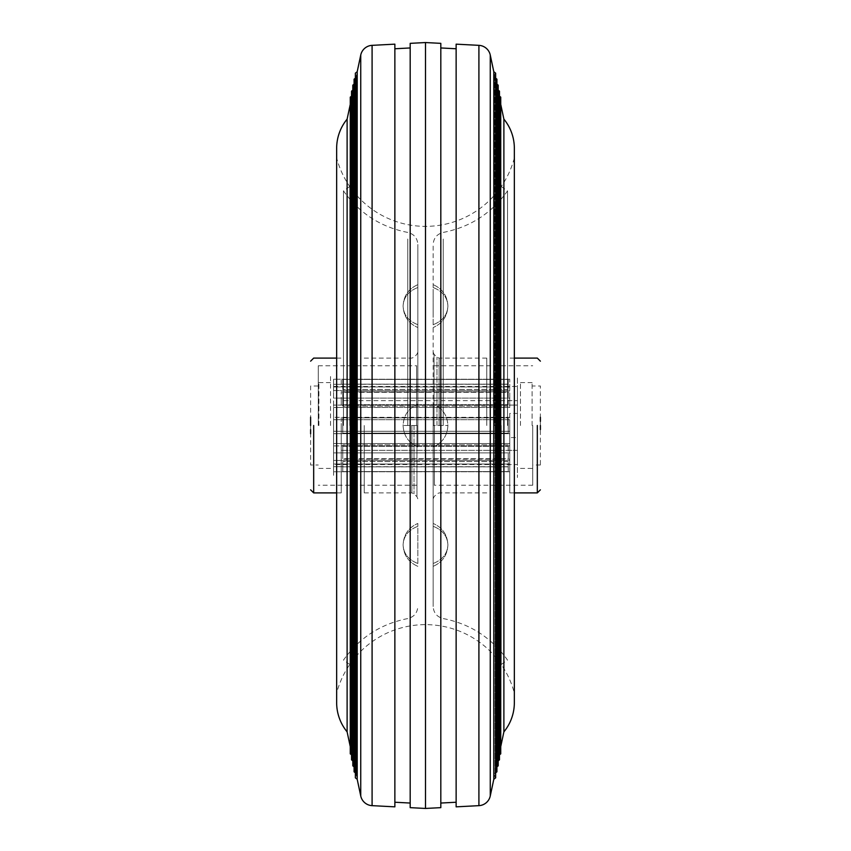 <?xml version="1.0" encoding="UTF-8"?>
<svg xmlns="http://www.w3.org/2000/svg" width="851" height="851" viewBox="0 0 851 851"><rect width="100%" height="100%" fill="white"/><g stroke="black" fill="none" stroke-linecap="round" stroke-linejoin="round"><path stroke-width="0.64" stroke-dasharray="4.25 3.19" d="M351.527 755.348L352.112 755.337L352.112 95.663L352.112 755.337L352.74 758.337L352.74 92.663L352.74 758.337L351.527 759.837L351.527 425.5L353.378 425.5L353.378 89.663L353.378 761.337L354.016 764.326L354.016 86.674L354.016 764.326L352.803 765.836L352.803 85.164L354.016 86.674L353.378 89.663L352.803 89.653M351.474 425.5L351.474 98.663L351.474 752.337L351.474 425.5L350.261 425.5L350.261 97.152L351.474 98.663L350.261 104.365M354.08 767.336L354.654 767.325L354.654 83.675L354.654 767.325L355.293 770.325L355.293 80.675L355.293 770.325L354.08 771.825L354.08 79.175L355.293 80.675L354.654 83.675L354.08 83.664M355.356 773.325L355.931 773.314L355.931 77.686L355.931 773.314L356.569 776.314L356.569 74.686L356.569 776.314L355.356 777.814L355.356 73.186L356.569 74.686L355.931 77.686L355.356 77.675M357.207 779.314L357.207 71.686M494.431 425.5L494.431 74.686L494.431 425.5M493.793 779.314L493.793 71.686M495.707 425.5L495.707 80.675L495.707 770.325L495.707 425.5L496.92 425.5L495.069 425.5L495.069 77.686L495.069 773.314L494.431 776.314L495.644 777.825L495.644 73.175L494.431 74.686L495.069 77.686L495.644 77.675M496.984 425.5L496.984 86.674L496.984 425.5M496.92 767.336L496.346 767.325L496.346 83.675L496.346 767.325L495.707 770.325L496.92 771.825L496.92 79.175L495.707 80.675L496.346 83.675L496.92 83.664M498.26 425.5L498.26 92.663L498.26 425.5M498.197 761.347L497.622 761.337L497.622 89.663L497.622 761.337L496.984 764.326L498.197 765.836L498.197 85.164L496.984 86.674L497.622 89.663L498.197 89.653M500.739 104.365L499.526 98.663L500.739 97.152L500.739 425.5L499.526 425.5L499.526 98.663L499.526 752.337L499.526 425.5L500.739 425.5L498.888 425.5L498.888 95.663L498.888 755.337L498.26 758.337L499.473 759.837L499.473 91.163L498.26 92.663L498.888 95.663L499.473 95.652M514.344 693.012L514.344 157.988L514.344 693.012A91.908 91.908 0 0 0 336.656 693.012L336.656 157.988L336.656 693.012M514.344 157.988A91.908 91.908 0 0 1 336.656 157.988M350.261 746.635L351.474 752.337L350.261 753.848L350.261 425.5L352.112 425.5M351.527 95.652L352.112 95.663L352.74 92.663L351.527 91.163L351.527 425.5L352.74 425.5M394.864 48.762L394.864 802.238L394.864 48.762M410.182 47.954L410.182 803.046L410.182 47.954M456.136 48.762L456.136 802.238L456.136 48.762M440.818 47.954L440.818 803.046L440.818 47.954M500.739 746.635L499.526 752.337L500.739 753.848L500.739 425.5M514.344 702.671L514.344 148.329M503.888 731.86L503.888 119.14M499.473 755.348L498.888 755.337L498.888 425.5L499.526 425.5M495.644 773.325L495.069 773.314L495.069 425.5M456.136 806.844L456.136 44.156M440.818 807.652L440.818 43.348M425.5 808.45L425.5 42.55M410.182 807.652L410.182 43.348M394.864 806.844L394.864 44.156M352.803 761.347L353.378 761.337L353.378 425.5L351.527 425.5M347.112 731.86L347.112 119.14M336.656 702.671L336.656 148.329M532.726 425.5L532.726 485.24L532.726 425.5M434.361 425.5L434.361 485.24L434.361 425.5M318.274 425.5L318.274 365.76L318.274 425.5M416.639 425.5L416.639 365.76L416.639 425.5M509.749 443.52L509.749 437.574L517.408 437.574L517.408 413.426L509.749 413.426L509.749 419.713L333.592 419.713L333.592 407.48L509.749 407.48L509.749 398.108L333.592 398.108L333.592 390.545L509.749 390.545L509.749 386.971L333.592 386.971L509.749 386.971L509.749 390.545L333.592 390.545L333.592 398.108L509.749 398.108L509.749 407.48L333.592 407.48L333.592 419.713L509.749 419.713L509.749 431.287L333.592 431.287L333.592 443.52L509.749 443.52L509.749 452.892L333.592 452.892L333.592 460.455L509.749 460.455L509.749 464.029L333.592 464.029L509.749 464.029L509.749 460.455L333.592 460.455L333.592 452.892L509.749 452.892L509.749 443.52L333.592 443.52L333.592 431.287L509.749 431.287L509.749 417.32L333.592 417.32L333.592 433.68L333.592 417.32L333.592 419.713L333.592 417.32L509.749 417.32L509.749 419.713M333.592 386.439L517.408 386.439L517.408 464.561L333.592 464.561M517.408 378.004L517.408 477.539L517.408 378.004M509.749 445.913L333.592 445.913L333.592 443.52L333.592 459.157L333.592 445.913L341.251 445.913L341.251 459.157L509.749 459.157L341.251 459.157L341.251 445.913L509.749 445.913M333.592 405.087L333.592 391.843L333.592 407.48L333.592 405.087L509.749 405.087L509.749 407.48L509.749 405.087L333.592 405.087M333.592 390.545L333.592 379.227L333.592 390.545M333.592 460.455L333.592 471.773L333.592 460.455M333.592 409.171L333.592 475.762L333.592 409.171M333.592 433.68L509.749 433.68L509.749 431.287L509.749 433.68L333.592 433.68M341.251 391.843L509.749 391.843L341.251 391.843L341.251 405.087L341.251 400.683L517.408 400.683L341.251 400.683L341.251 405.087L341.251 391.843M509.749 398.108L509.749 391.843L509.749 398.108M509.749 384.28L509.749 390.545L509.749 384.28L341.251 384.28L509.749 384.28M333.592 384.28L341.251 384.28L333.592 384.28M509.749 379.227L333.592 379.227L509.749 379.227L509.749 386.971L509.749 379.227M517.408 405.087L509.749 405.087L517.408 405.087M517.408 450.317L341.251 450.317L517.408 450.317M509.749 452.892L509.749 459.157L509.749 452.892M509.749 466.72L509.749 460.455L509.749 466.72L341.251 466.72L509.749 466.72M333.592 466.72L341.251 466.72L333.592 466.72M509.749 471.773L333.592 471.773L509.749 471.773L509.749 464.029L509.749 471.773M341.251 417.32L341.251 433.68L341.251 417.32M341.251 466.72L341.251 471.773L341.251 466.72M341.251 384.28L341.251 379.227L341.251 384.28M508.217 417.841L508.217 433.159L342.783 433.159L342.783 417.841L508.217 417.841L342.783 417.841L342.783 433.159L342.783 417.841L342.783 433.159L508.217 433.159L508.217 417.841M508.217 446.318L508.217 458.71L342.783 458.71L342.783 444.85L342.783 446.318L508.217 446.318L342.783 446.318L342.783 444.85L342.783 458.71L342.783 446.318L342.783 458.71L508.217 458.71L508.217 446.318M508.217 466.837L508.217 461.55L508.217 471.571L342.783 471.571L342.783 466.837L508.217 466.837L342.783 466.837L342.783 461.55L342.783 471.571L342.783 466.837L342.783 471.571L508.217 471.571L508.217 466.837M508.217 404.682L508.217 392.29L342.783 392.29L342.783 406.15L342.783 404.682L508.217 404.682L342.783 404.682L342.783 406.15L342.783 392.29L342.783 404.682L342.783 392.29L508.217 392.29L508.217 404.682M508.217 384.163L508.217 389.45L508.217 379.429L342.783 379.429L342.783 384.163L508.217 384.163L342.783 384.163L342.783 389.45L342.783 379.429L342.783 384.163L342.783 379.429L508.217 379.429L508.217 384.163M417.841 425.5C417.841 453.168 417.841 453.168 417.841 425.5C417.841 453.168 417.841 453.168 417.841 425.5C417.841 397.832 417.841 397.832 417.841 425.5C417.841 397.832 417.841 397.832 417.841 425.5C417.841 397.832 417.841 397.832 417.841 425.5C417.841 397.832 417.841 397.832 417.841 425.5C417.841 453.168 417.841 453.168 417.841 425.5C417.841 453.168 417.841 453.168 417.841 425.5C417.841 441.499 417.841 441.499 417.841 425.5C417.841 409.501 417.841 409.501 417.841 425.5C417.841 409.501 417.841 409.501 417.841 425.5C417.841 441.499 417.841 441.499 417.841 425.5L417.841 244.492L417.841 425.5L417.841 244.492L417.841 425.5L403.108 425.5L417.841 425.5M433.159 425.5C433.159 453.168 433.159 453.168 433.159 425.5C433.159 453.168 433.159 453.168 433.159 425.5C433.159 397.832 433.159 397.832 433.159 425.5C433.159 397.832 433.159 397.832 433.159 425.5C433.159 453.168 433.159 453.168 433.159 425.5C433.159 453.168 433.159 453.168 433.159 425.5C433.159 397.832 433.159 397.832 433.159 425.5C433.159 397.832 433.159 397.832 433.159 425.5C433.159 409.501 433.159 409.501 433.159 425.5C433.159 441.499 433.159 441.499 433.159 425.5C433.159 441.499 433.159 441.499 433.159 425.5C433.159 409.501 433.159 409.501 433.159 425.5L433.159 244.492L433.159 606.508L433.159 425.5L433.159 606.508L433.159 425.5L447.892 425.5L433.159 425.5M417.841 287.532L417.841 327.55L417.841 287.532C408.512 291.095 403.608 297.286 403.108 306.105C403.608 297.286 408.512 291.095 417.841 287.532M433.159 324.678L433.159 284.66L433.159 324.678C442.488 321.114 447.392 314.923 447.892 306.105C447.392 314.923 442.488 321.114 433.159 324.678M417.841 563.468L417.841 523.45L417.841 563.468C408.512 559.905 403.608 553.714 403.108 544.895C403.608 553.714 408.512 559.905 417.841 563.468M433.159 526.322L433.159 566.34L433.159 526.322C442.488 529.886 447.392 536.077 447.892 544.895C447.392 536.077 442.488 529.886 433.159 526.322M540.385 417.277L540.385 421.373M540.385 464.529L540.385 429.627M540.385 425.5L540.385 385.982L532.726 385.982M509.749 425.5L509.749 492.899L509.749 425.5M520.472 425.5L520.472 382.61L520.472 425.5M310.615 433.723L310.615 429.627M318.274 385.982L310.615 385.982L310.615 417.277M310.615 425.5L310.615 465.018L318.274 465.018M341.251 425.5L341.251 492.899L341.251 425.5M330.528 425.5L330.528 374.951L330.528 425.5M417.841 295.361L417.841 316.849L417.841 295.361M417.841 555.639L417.841 534.151L417.841 555.639M416.947 425.5L416.947 496.707L416.947 425.5M343.464 425.5L343.464 190.879L343.464 425.5M349.772 425.5L349.772 186.539L349.772 425.5M364.228 425.5L364.228 492.899L364.228 425.5M433.159 555.639L433.159 534.151L433.159 555.639M433.159 295.361L433.159 316.849L433.159 295.361M434.053 425.5L434.053 354.293L434.053 425.5M507.536 425.5L507.536 190.879L507.536 425.5M501.228 425.5L501.228 664.461L501.228 425.5M486.772 425.5L486.772 358.101L486.772 425.5M490.261 795.962L490.261 55.038M478.911 805.652L478.911 45.348M372.089 805.652L372.089 45.348M360.739 795.962L360.739 55.038M417.841 324.678C408.512 321.114 403.608 314.923 403.108 306.105C403.608 314.923 408.512 321.114 417.841 324.678M433.159 287.532C442.488 291.095 447.392 297.286 447.892 306.105C447.392 297.286 442.488 291.095 433.159 287.532M417.841 526.322C408.512 529.886 403.608 536.077 403.108 544.895C403.608 536.077 408.512 529.886 417.841 526.322M433.159 563.468C442.488 559.905 447.392 553.714 447.892 544.895C447.392 553.714 442.488 559.905 433.159 563.468M537.321 425.5L537.321 492.899L537.321 425.5M532.109 425.5L532.109 382.61L532.109 425.5M313.679 425.5L313.679 492.899L313.679 425.5M318.891 425.5L318.891 382.61L318.891 425.5M407.767 425.5L407.767 239.014L407.767 425.5M414.033 425.5L414.033 493.793L414.033 425.5M411.863 425.5L411.863 492.899L411.863 425.5M443.233 425.5L443.233 239.014L443.233 425.5M436.967 425.5L436.967 357.207L436.967 425.5M439.137 425.5L439.137 358.101L439.137 425.5M532.726 485.24L434.361 485.24M434.361 365.76L532.726 365.76M318.274 365.76L416.639 365.76M416.639 485.24L318.274 485.24M508.217 444.85L342.783 444.85L508.217 444.85M508.217 461.55L342.783 461.55L508.217 461.55M508.217 406.15L342.783 406.15L508.217 406.15M508.217 389.45L342.783 389.45L508.217 389.45M417.841 446.945C408.512 442.828 403.608 435.68 403.108 425.5C403.608 415.32 408.512 408.172 417.841 404.055C408.512 408.172 403.608 415.32 403.108 425.5C403.608 435.68 408.512 442.828 417.841 446.945M433.159 446.945C442.488 442.828 447.392 435.68 447.892 425.5C447.392 415.32 442.488 408.172 433.159 404.055C442.488 408.172 447.392 415.32 447.892 425.5C447.392 435.68 442.488 442.828 433.159 446.945M417.841 284.66C408.512 288.776 403.608 295.925 403.108 306.105C403.608 316.285 408.512 323.433 417.841 327.55C408.512 323.433 403.608 316.285 403.108 306.105C403.608 295.925 408.512 288.776 417.841 284.66M433.159 284.66C442.488 288.776 447.392 295.925 447.892 306.105C447.392 316.285 442.488 323.433 433.159 327.55C442.488 323.433 447.392 316.285 447.892 306.105C447.392 295.925 442.488 288.776 433.159 284.66M417.841 566.34C408.512 562.224 403.608 555.075 403.108 544.895C403.608 534.715 408.512 527.567 417.841 523.45C408.512 527.567 403.608 534.715 403.108 544.895C403.608 555.075 408.512 562.224 417.841 566.34M433.159 566.34C442.488 562.224 447.392 555.075 447.892 544.895C447.392 534.715 442.488 527.567 433.159 523.45C442.488 527.567 447.392 534.715 447.892 544.895C447.392 555.075 442.488 562.224 433.159 566.34M540.385 465.018L532.726 465.018M514.344 492.899L509.749 492.899M514.344 358.101L509.749 358.101M520.472 382.61L532.109 382.61L532.726 383.227M520.472 468.39L532.109 468.39L532.726 467.773M336.656 492.899L341.251 492.899M336.656 358.101L341.251 358.101M330.528 382.61L318.891 382.61L318.274 383.227M330.528 468.39L318.891 468.39L318.274 467.773M364.228 492.899L411.863 492.899L414.033 493.793L416.947 496.707L417.841 498.877M364.228 358.101L411.863 358.101L414.033 357.207L416.947 354.293L417.841 352.123M349.772 186.539L343.464 190.879C359.367 213.282 380.801 227.143 407.767 232.429C414.022 234.036 417.384 238.057 417.841 244.492M349.772 664.461L343.464 660.121C359.367 637.718 380.801 623.857 407.767 618.571C414.022 616.964 417.384 612.943 417.841 606.508M486.772 358.101L439.137 358.101L436.967 357.207L434.053 354.293L433.159 352.123M486.772 492.899L439.137 492.899L436.967 493.793L434.053 496.707L433.159 498.877M501.228 664.461L507.536 660.121C491.633 637.718 470.199 623.857 443.233 618.571C436.978 616.964 433.616 612.943 433.159 606.508M501.228 186.539L507.536 190.879C491.633 213.282 470.199 227.143 443.233 232.429C436.978 234.036 433.616 238.057 433.159 244.492"/><path stroke-width="1.28" d="M372.089 45.348A12.254 12.254 0 0 0 360.739 55.038L357.207 71.686L357.207 779.314L360.739 795.962A12.254 12.254 0 0 0 372.089 805.652L394.864 806.844L394.864 44.156L372.089 45.348L372.089 805.652M490.261 55.038L493.793 71.686L493.793 779.314L490.261 795.962A12.254 12.254 0 0 1 478.911 805.652L456.136 806.844L456.136 44.156L478.911 45.348A12.254 12.254 0 0 1 490.261 55.038L490.261 795.962M347.112 731.86L347.112 119.14A45.954 45.954 0 0 0 336.656 148.329L336.656 702.671A45.954 45.954 0 0 0 347.112 731.86L350.261 746.635M347.112 119.14L350.261 104.365M394.864 802.238L410.182 803.046M394.864 48.762L410.182 47.954M410.182 43.348L410.182 807.652L425.5 808.45L425.5 42.55L410.182 43.348M425.5 42.55L440.818 43.348L440.818 807.652L425.5 808.45M456.136 48.762L440.818 47.954M456.136 802.238L440.818 803.046M500.739 104.365L503.888 119.14L503.888 731.86L500.739 746.635M503.888 731.86A45.954 45.954 0 0 0 514.344 702.671L514.344 148.329A45.954 45.954 0 0 0 503.888 119.14M540.385 429.627L540.385 425.5M540.385 421.373L540.385 417.277M310.615 429.627L310.615 433.723M310.615 417.277L310.615 425.5M354.654 83.675L352.803 85.164L352.803 425.5L351.527 425.5L351.527 91.163L353.378 89.663M498.888 95.663L500.739 97.152L500.739 425.5L499.473 425.5L499.473 91.163L497.622 89.663M360.739 55.038L360.739 795.962M478.911 45.348L478.911 805.652M537.321 425.5L537.321 492.899L537.321 425.5M313.679 425.5L313.679 492.899L313.679 425.5M352.112 95.663L350.261 97.152L350.261 753.848L352.112 755.337M355.931 77.686L354.08 79.175L354.08 771.825L355.931 773.314M357.207 71.686L355.356 73.186L355.356 777.814L357.207 779.314M493.793 71.686L495.644 73.175L495.644 777.825L493.793 779.314M495.069 77.686L496.92 79.175L496.92 771.825L495.069 773.314M496.346 83.675L498.197 85.164L498.197 765.836L496.346 767.325M500.739 425.5L500.739 753.848L498.888 755.337M499.473 425.5L499.473 759.837L497.622 761.337M354.654 767.325L352.803 765.836L352.803 425.5M353.378 761.337L351.527 759.837L351.527 425.5M514.344 492.899L537.321 492.899L540.385 489.836M514.344 358.101L537.321 358.101L540.385 361.164M336.656 492.899L313.679 492.899L310.615 489.836M336.656 358.101L313.679 358.101L310.615 361.164"/></g></svg>
